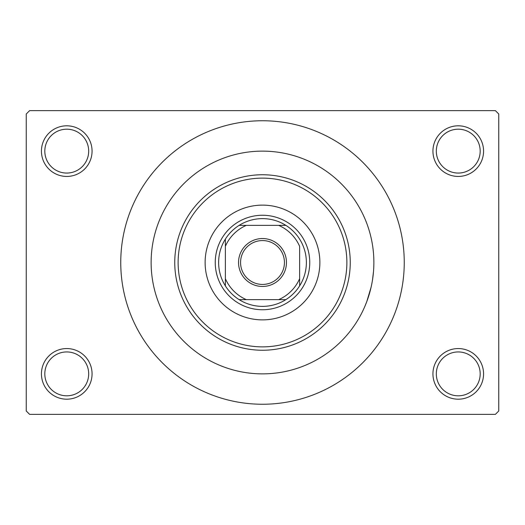 <?xml version="1.0" encoding="UTF-8"?>
<svg xmlns="http://www.w3.org/2000/svg" width="525" height="525" viewBox="0 0 525 525"><rect width="100%" height="100%" fill="white"/><g stroke="black" fill="none" stroke-linecap="round" stroke-linejoin="round"><path stroke-width="0.79" d="M432.935 373.872A25.312 25.312 0 0 1 458.253 348.561A25.312 25.312 0 0 1 483.564 373.872A25.312 25.312 0 0 1 458.253 399.19A25.312 25.312 0 0 1 432.935 373.872M480.185 373.872A21.938 21.938 0 0 0 458.253 351.94A21.938 21.938 0 0 0 436.314 373.872A21.938 21.938 0 0 0 458.253 395.811A21.938 21.938 0 0 0 480.185 373.872M41.436 373.872A25.312 25.312 0 0 1 66.747 348.561A25.312 25.312 0 0 1 92.065 373.872A25.312 25.312 0 0 1 66.747 399.19A25.312 25.312 0 0 1 41.436 373.872M88.686 373.872A21.938 21.938 0 0 0 66.747 351.94A21.938 21.938 0 0 0 44.815 373.872A21.938 21.938 0 0 0 66.747 395.811A21.938 21.938 0 0 0 88.686 373.872M41.436 151.128A25.312 25.312 0 0 1 66.747 125.81A25.312 25.312 0 0 1 92.065 151.128A25.312 25.312 0 0 1 66.747 176.439A25.312 25.312 0 0 1 41.436 151.128M88.686 151.128A21.938 21.938 0 0 0 66.747 129.189A21.938 21.938 0 0 0 44.815 151.128A21.938 21.938 0 0 0 66.747 173.06A21.938 21.938 0 0 0 88.686 151.128M432.935 151.128A25.312 25.312 0 0 1 458.253 125.81A25.312 25.312 0 0 1 483.564 151.128A25.312 25.312 0 0 1 458.253 176.439A25.312 25.312 0 0 1 432.935 151.128M480.185 151.128A21.938 21.938 0 0 0 458.253 129.189A21.938 21.938 0 0 0 436.314 151.128A21.938 21.938 0 0 0 458.253 173.06A21.938 21.938 0 0 0 480.185 151.128M120.75 262.5A141.75 141.75 0 0 0 262.5 404.25A141.75 141.75 0 0 0 404.25 262.5A141.75 141.75 0 0 0 262.5 120.75A141.75 141.75 0 0 0 120.75 262.5M373.872 262.5A111.372 111.372 0 0 0 262.5 151.128A111.372 111.372 0 0 0 151.128 262.5A111.372 111.372 0 0 0 262.5 373.872A111.372 111.372 0 0 0 373.872 262.5A111.372 111.372 0 0 0 262.5 151.128A111.372 111.372 0 0 0 151.128 262.5A111.372 111.372 0 0 0 262.5 373.872A111.372 111.372 0 0 0 373.872 262.5M495.377 414.376L29.623 414.376L26.25 411.003L26.25 113.997L29.623 110.624L495.377 110.624L498.75 113.997L498.75 411.003L495.377 414.376M373.518 271.451L372.54 279.707M371.077 287.3L366.765 301.652L364.639 306.915M205.124 262.5A57.376 57.376 0 0 0 262.5 319.876A57.376 57.376 0 0 0 319.876 262.5A57.376 57.376 0 0 0 262.5 205.124A57.376 57.376 0 0 0 205.124 262.5M346.874 262.5A84.374 84.374 0 0 0 262.5 178.126A84.374 84.374 0 0 0 178.126 262.5A84.374 84.374 0 0 0 262.5 346.874A84.374 84.374 0 0 0 346.874 262.5M174.753 262.5A87.747 87.747 0 0 1 262.5 174.753A87.747 87.747 0 0 1 350.247 262.5A87.747 87.747 0 0 1 262.5 350.247A87.747 87.747 0 0 1 174.753 262.5M262.5 238.54A23.96 23.96 0 0 1 286.46 262.5A23.96 23.96 0 0 1 262.5 286.46A23.96 23.96 0 0 1 238.54 262.5A23.96 23.96 0 0 1 262.5 238.54M262.5 284.438A21.938 21.938 0 0 0 284.438 262.5A21.938 21.938 0 0 0 262.5 240.562A21.938 21.938 0 0 0 240.562 262.5A21.938 21.938 0 0 0 262.5 284.438M262.5 218.623A43.877 43.877 0 0 0 239.118 225.376L246.317 225.376L239.118 225.376A43.877 43.877 0 0 0 225.376 285.882L225.376 278.683L225.376 285.882A43.877 43.877 0 0 0 285.882 299.624L278.683 299.624L285.882 299.624A43.877 43.877 0 0 0 299.624 285.882L299.624 246.317A40.497 40.497 0 0 0 278.683 225.376L246.317 225.376A40.497 40.497 0 0 0 225.376 246.317L225.376 278.683A40.497 40.497 0 0 0 246.317 299.624L278.683 299.624A40.497 40.497 0 0 0 299.624 278.683L299.624 285.882A43.877 43.877 0 0 0 285.882 225.376L278.683 225.376L285.882 225.376A43.877 43.877 0 0 0 262.5 218.623M262.5 309.75A47.25 47.25 0 0 1 215.25 262.5A47.25 47.25 0 0 1 262.5 215.25A47.25 47.25 0 0 1 309.75 262.5A47.25 47.25 0 0 1 262.5 309.75M239.118 299.624L246.317 299.624L239.118 299.624M225.376 239.118L225.376 246.317L225.376 239.118"/></g></svg>

